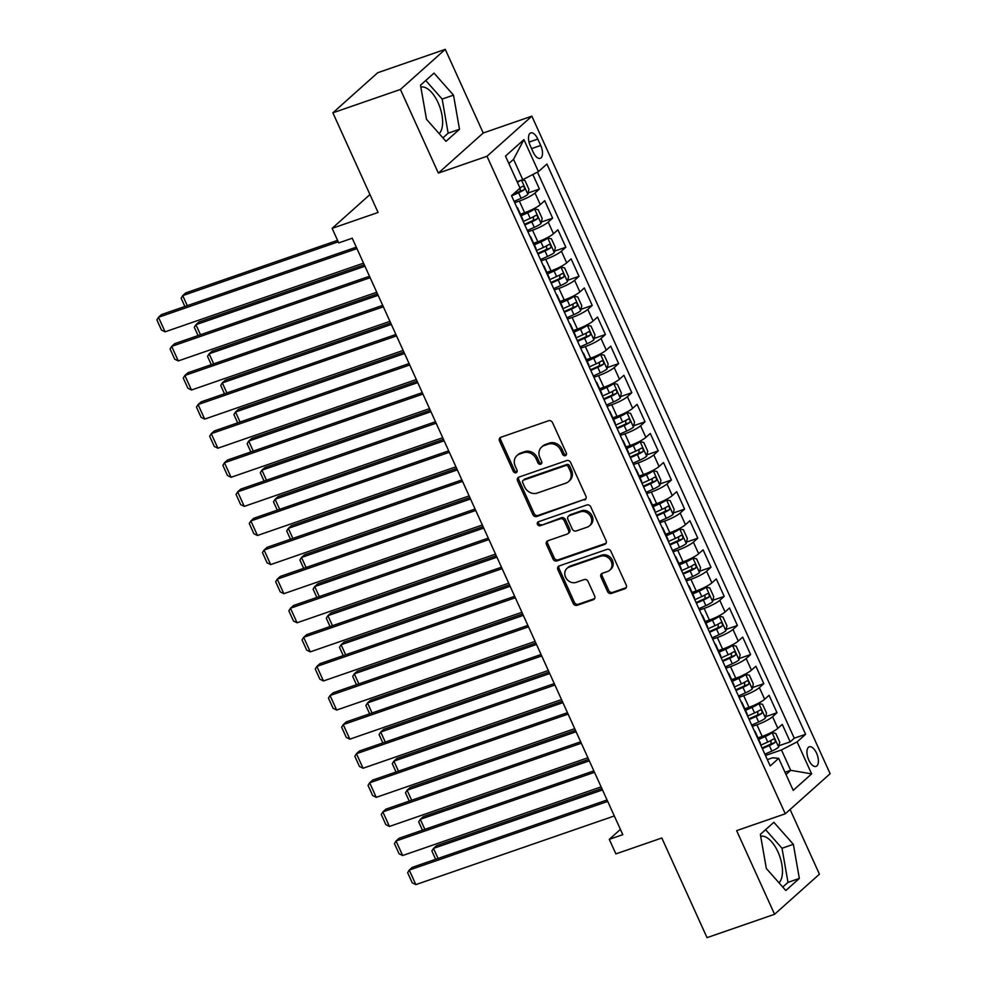<?xml version="1.0" encoding="UTF-8"?>
<svg xmlns="http://www.w3.org/2000/svg" width="987" height="987" viewBox="0 0 987 987"><rect width="100%" height="100%" fill="white"/><g stroke="black" fill="none" stroke-linecap="round" stroke-linejoin="round"><path stroke-width="1.48" d="M565.378 455.661A2.233 1.925 -131.8 0 0 566.328 453.021L552.56 422.67A3.183 2.751 -131.8 0 0 548.612 420.733L500.878 437.253A3.183 2.751 -131.8 0 0 499.521 441.029L513.277 471.367A2.233 1.925 -131.8 0 0 516.991 470.083L515.214 466.16A10.178 8.809 -131.8 0 1 516.917 455.624A10.178 8.809 -131.8 0 1 519.557 454.082L523.529 452.712A10.178 8.809 -131.8 0 1 536.163 458.906L537.94 462.841A2.233 1.925 -131.8 0 0 541.653 461.546L539.877 457.623A10.178 8.809 -131.8 0 1 541.579 447.099A10.178 8.809 -131.8 0 1 544.219 445.544L548.192 444.175A10.178 8.809 -131.8 0 1 560.826 450.38L562.615 454.304A2.233 1.925 -131.8 0 0 565.378 455.661M779.014 882.822A25.292 11.93 70.9 0 0 777.953 851.88A25.292 11.93 70.9 0 0 760.693 836.297M816.545 753.143A10.376 4.898 70.9 0 0 809.266 746.801A10.376 4.898 70.9 0 0 808.785 760.076A10.376 4.898 70.9 0 0 816.052 766.418A10.376 4.898 70.9 0 0 816.545 753.143M420.844 87.103A25.292 11.93 -109.1 0 1 438.105 102.697A25.292 11.93 -109.1 0 1 439.166 133.627M607.511 591.497A3.183 2.751 -131.8 0 0 611.459 593.434L624.857 588.807A3.183 2.751 -131.8 0 0 626.214 585.032L610.916 551.326A3.183 2.751 -131.8 0 0 606.968 549.389L559.234 565.909A3.183 2.751 -131.8 0 0 557.877 569.684L573.163 603.378A3.183 2.751 -131.8 0 0 577.111 605.315L593.286 599.726A3.183 2.751 -131.8 0 0 594.643 595.951L588.104 581.528A3.183 2.751 -131.8 0 0 584.156 579.591L576.137 582.367A8.513 7.365 -131.8 0 1 566.279 578.456A8.513 7.365 -131.8 0 1 566.994 568.376A8.513 7.365 -131.8 0 1 569.203 567.081L600.627 556.212A8.513 7.365 -131.8 0 1 610.484 560.11A8.513 7.365 -131.8 0 1 609.769 570.202A8.513 7.365 -131.8 0 1 607.56 571.485L602.329 573.299A3.183 2.751 -131.8 0 0 600.972 577.074L607.511 591.497L608.72 590.411A3.183 2.751 -131.8 0 0 612.668 592.348L626.066 587.721A3.183 2.751 -131.8 0 0 626.19 587.672M400.414 89.447L438.364 173.095L483.223 132.998L445.273 49.35L400.414 89.447L332.866 112.814L378.07 212.464L332.125 228.355L338.726 242.901L352.236 238.225L622.797 834.669L609.287 839.345L615.888 853.891L661.821 838L707.025 937.65L774.573 914.283L819.432 874.186L790.093 809.5M438.364 173.095L486.998 156.267L785.27 813.806L736.635 830.635L774.573 914.283M584.563 499.99A3.183 2.751 -131.8 0 0 585.92 496.214L570.634 462.508A3.183 2.751 -131.8 0 0 566.686 460.571L518.94 477.091A3.183 2.751 -131.8 0 0 517.583 480.866L532.869 514.56A3.183 2.751 -131.8 0 0 536.817 516.497L585.772 498.904A3.183 2.751 -131.8 0 0 585.896 498.854M590.781 506.923L606.067 540.617A3.183 2.751 -131.8 0 1 604.71 544.392L556.964 560.912A3.183 2.751 -131.8 0 1 553.016 558.975L546.477 544.553A3.183 2.751 -131.8 0 1 547.834 540.777L567.192 534.078A3.183 2.751 -131.8 0 0 568.549 530.303L564.206 520.741A3.183 2.751 -131.8 0 0 560.258 518.804L540.111 525.775A2.233 1.925 -131.8 0 1 538.297 521.778L586.833 504.986A3.183 2.751 -131.8 0 1 590.781 506.923M332.866 112.814L377.725 72.717L445.273 49.35M778.928 745.753L790.192 741.854L782.272 724.396L777.855 728.344L772.574 716.71A12.967 2.208 155.6 0 1 756.918 724.779L752.267 726.395M765.727 716.648L776.991 712.75L769.083 695.304L764.654 699.252L759.373 687.618A12.967 2.208 155.6 0 1 743.717 695.687L739.066 697.303M752.538 687.557L763.802 683.658L755.882 666.2L751.452 670.161L746.172 658.526A12.967 2.208 155.6 0 1 730.516 666.595L725.864 668.199M739.337 658.465L750.601 654.566L742.68 637.108L738.251 641.069L732.971 629.422A12.967 2.208 155.6 0 1 717.315 637.503L712.676 639.107M726.136 629.373L737.4 625.474L729.479 608.017L725.063 611.965L719.782 600.33A12.967 2.208 155.6 0 1 704.126 608.411L699.475 610.015M712.935 600.269L724.199 596.382L716.291 578.925L711.861 582.873L706.581 571.239A12.967 2.208 155.6 0 1 690.925 579.307L686.273 580.924M699.746 571.177L711.01 567.278L703.089 549.821L698.66 553.781L693.38 542.147A12.967 2.208 155.6 0 1 677.724 550.215L673.072 551.819M686.545 542.085L697.809 538.186L689.888 520.729L685.459 524.689L680.191 513.043A12.967 2.208 155.6 0 1 664.522 521.124L659.884 522.728M673.344 512.993L684.608 509.095L676.687 491.637L672.27 495.597L666.99 483.951A12.967 2.208 155.6 0 1 651.334 492.032L646.682 493.636M660.143 483.901L671.407 480.003L663.498 462.545L659.069 466.493L653.789 454.859A12.967 2.208 155.6 0 1 638.133 462.928L633.481 464.544M646.954 454.797L658.218 450.899L650.297 433.441L645.868 437.401L640.588 425.767A12.967 2.208 155.6 0 1 624.931 433.836L620.28 435.452M633.753 425.705L645.017 421.807L637.096 404.349L632.667 408.31L627.399 396.675A12.967 2.208 155.6 0 1 611.73 404.744L607.091 406.348M620.552 396.614L631.816 392.715L623.895 375.257L619.478 379.218L614.198 367.571A12.967 2.208 155.6 0 1 598.541 375.652L593.89 377.256M607.35 367.522L618.615 363.623L610.706 346.166L606.277 350.114L600.997 338.479A12.967 2.208 155.6 0 1 585.34 346.548L580.689 348.164M594.162 338.418L605.426 334.519L597.505 317.074L593.076 321.022L587.796 309.387A12.967 2.208 155.6 0 1 572.139 317.456L567.488 319.072M580.961 309.326L592.225 305.427L584.304 287.97L579.875 291.93L574.607 280.296A12.967 2.208 155.6 0 1 558.938 288.364L554.299 289.968M567.759 280.234L579.024 276.335L571.103 258.878L566.686 262.838L561.406 251.191A12.967 2.208 155.6 0 1 545.749 259.273L541.098 260.876M554.558 251.142L565.835 247.243L557.914 229.786L553.485 233.734L548.204 222.1A12.967 2.208 155.6 0 1 532.548 230.181L527.897 231.785M541.37 222.038L552.634 218.152L544.713 200.694L540.284 204.642A12.967 2.208 155.6 0 1 524.628 212.723L520.445 214.167M777.855 728.344A12.967 2.208 -24.4 0 1 762.186 736.425L758.004 737.869M764.654 699.252A12.967 2.208 -24.4 0 1 748.997 707.334L744.803 708.777M751.452 670.161A12.967 2.208 -24.4 0 1 735.796 678.229L731.614 679.685M738.251 641.069A12.967 2.208 -24.4 0 1 722.595 649.138L718.413 650.581M725.063 611.965A12.967 2.208 -24.4 0 1 709.394 620.046L705.212 621.489M711.861 582.873A12.967 2.208 -24.4 0 1 696.205 590.954L692.01 592.397M698.66 553.781A12.967 2.208 -24.4 0 1 683.004 561.85L678.822 563.306M685.459 524.689A12.967 2.208 -24.4 0 1 669.803 532.758L665.62 534.214M672.27 495.597A12.967 2.208 -24.4 0 1 656.614 503.666L652.419 505.11M659.069 466.493A12.967 2.208 -24.4 0 1 643.413 474.574L639.218 476.018M645.868 437.401A12.967 2.208 -24.4 0 1 630.212 445.47L626.029 446.926M632.667 408.31A12.967 2.208 -24.4 0 1 617.011 416.378L612.828 417.834M619.478 379.218A12.967 2.208 -24.4 0 1 603.822 387.286L599.627 388.73M606.277 350.114A12.967 2.208 -24.4 0 1 590.621 358.195L586.438 359.638M593.076 321.022A12.967 2.208 -24.4 0 1 577.42 329.103L573.237 330.546M579.875 291.93A12.967 2.208 -24.4 0 1 564.219 299.999L560.036 301.454M566.686 262.838A12.967 2.208 -24.4 0 1 551.03 270.907L546.835 272.35M553.485 233.734A12.967 2.208 -24.4 0 1 537.829 241.815L533.646 243.258M530.29 145.78L533.202 152.183A10.055 4.738 70.9 0 0 540.247 158.327A10.055 4.738 70.9 0 0 540.716 145.459L537.816 139.068A10.055 4.738 70.9 0 0 530.772 132.924A10.055 4.738 70.9 0 0 530.29 145.78M486.998 156.267L531.857 116.17L830.129 773.709L785.27 813.806M790.192 741.854L794.251 738.214L805.602 734.291L546.921 164.039L538.433 171.627L522.777 179.696L517.089 181.67M805.602 734.291L797.114 741.879L811.635 773.882L793.203 790.353L778.694 758.349L770.205 765.937L511.525 195.685L520.013 188.098L505.492 156.094L523.924 139.623L538.433 171.627M528.168 192.946L539.433 189.048L535.003 193.008A12.967 2.208 155.6 0 1 519.347 201.077L514.696 202.693M516.892 207.517A12.967 2.208 155.6 0 1 517.583 207.862L522.863 219.496A12.967 2.208 155.6 0 1 522.666 220.249M517.583 207.862A12.967 2.208 155.6 0 1 517.385 208.602M552.634 218.152L548.204 222.1M565.835 247.243L561.406 251.191M579.024 276.335L574.607 280.296M592.225 305.427L587.796 309.387M605.426 334.519L600.997 338.479M618.615 363.623L614.198 367.571M631.816 392.715L627.399 396.675M645.017 421.807L640.588 425.767M658.218 450.899L653.789 454.859M671.407 480.003L666.99 483.951M684.608 509.095L680.191 513.043M697.809 538.186L693.38 542.147M711.01 567.278L706.581 571.239M724.199 596.382L719.782 600.33M737.4 625.474L732.971 629.422M750.601 654.566L746.172 658.526M763.802 683.658L759.373 687.618M776.991 712.75L772.574 716.71M794.251 738.214L537.459 172.12M539.433 189.048L532.832 174.514M785.01 772.29L790.698 770.316L781.457 749.947L765.468 755.487M522.777 179.696L513.536 159.326L508.86 163.521M483.223 132.998L531.857 116.17M620.404 829.401L609.287 839.345M369.94 194.562L332.125 228.355M786.022 774.499L790.698 770.316L811.635 773.882M767.343 759.62L772.735 757.757L778.694 758.349M530.093 236.609A12.967 2.208 155.6 0 1 530.784 236.954A12.967 2.208 155.6 0 1 530.587 237.707M543.282 265.7A12.967 2.208 155.6 0 1 543.973 266.046A12.967 2.208 155.6 0 1 543.788 266.798M535.867 249.341A12.967 2.208 -24.4 0 0 536.064 248.588L530.784 236.954M556.483 294.792A12.967 2.208 155.6 0 1 557.174 295.138A12.967 2.208 155.6 0 1 556.976 295.89M549.056 278.433A12.967 2.208 -24.4 0 0 549.253 277.692L543.973 266.046M569.684 323.896A12.967 2.208 155.6 0 1 570.375 324.242A12.967 2.208 155.6 0 1 570.178 324.982M562.257 307.525A12.967 2.208 -24.4 0 0 562.454 306.784L557.174 295.138M582.885 352.988A12.967 2.208 155.6 0 1 583.576 353.334A12.967 2.208 155.6 0 1 583.379 354.086M575.458 336.629A12.967 2.208 -24.4 0 0 575.655 335.876L570.375 324.242M596.074 382.08A12.967 2.208 155.6 0 1 596.765 382.425A12.967 2.208 155.6 0 1 596.58 383.178M588.659 365.721A12.967 2.208 -24.4 0 0 588.857 364.968L583.576 353.334M609.275 411.172A12.967 2.208 155.6 0 1 609.966 411.517A12.967 2.208 155.6 0 1 609.769 412.27M601.848 394.812A12.967 2.208 -24.4 0 0 602.045 394.06L596.765 382.425M622.476 440.276A12.967 2.208 155.6 0 1 623.167 440.621A12.967 2.208 155.6 0 1 622.97 441.362M615.049 423.904A12.967 2.208 -24.4 0 0 615.246 423.164L609.966 411.517M635.677 469.368A12.967 2.208 155.6 0 1 636.368 469.713A12.967 2.208 155.6 0 1 636.171 470.466M628.25 453.008A12.967 2.208 -24.4 0 0 628.448 452.256L623.167 440.621M648.866 498.46A12.967 2.208 155.6 0 1 649.557 498.805A12.967 2.208 155.6 0 1 649.36 499.558M641.451 482.1A12.967 2.208 -24.4 0 0 641.636 481.348L636.368 469.713M662.067 527.552A12.967 2.208 155.6 0 1 662.758 527.897A12.967 2.208 155.6 0 1 662.561 528.65M654.64 511.192A12.967 2.208 -24.4 0 0 654.837 510.439L649.557 498.805M675.268 556.643A12.967 2.208 155.6 0 1 675.959 557.001A12.967 2.208 155.6 0 1 675.762 557.741M667.841 540.284A12.967 2.208 -24.4 0 0 668.039 539.544L662.758 527.897M688.457 585.747A12.967 2.208 155.6 0 1 689.16 586.093A12.967 2.208 155.6 0 1 688.963 586.833M681.042 569.388A12.967 2.208 -24.4 0 0 681.24 568.635L675.959 557.001M701.658 614.839A12.967 2.208 155.6 0 1 702.349 615.185A12.967 2.208 155.6 0 1 702.152 615.937M694.243 598.48A12.967 2.208 -24.4 0 0 694.429 597.727L689.16 586.093M714.859 643.931A12.967 2.208 155.6 0 1 715.55 644.277A12.967 2.208 155.6 0 1 715.353 645.029M707.432 627.572A12.967 2.208 -24.4 0 0 707.63 626.819L702.349 615.185M728.061 673.023A12.967 2.208 155.6 0 1 728.751 673.368A12.967 2.208 155.6 0 1 728.554 674.121M720.633 656.663A12.967 2.208 -24.4 0 0 720.831 655.923L715.55 644.277M741.249 702.127A12.967 2.208 155.6 0 1 741.953 702.473A12.967 2.208 155.6 0 1 741.755 703.213M733.834 685.755A12.967 2.208 -24.4 0 0 734.032 685.015L728.751 673.368M754.45 731.219A12.967 2.208 155.6 0 1 755.141 731.564A12.967 2.208 155.6 0 1 754.944 732.317M747.036 714.859A12.967 2.208 -24.4 0 0 747.221 714.107L741.953 702.473M760.224 743.951A12.967 2.208 -24.4 0 0 760.422 743.199L755.141 731.564M781.457 749.947L797.114 741.879M513.536 159.326L523.924 139.623M426.495 119.291L445.988 141.338L459.498 129.26L453.514 95.147L434.021 73.112L420.511 85.178L426.495 119.291M799.334 878.442L793.363 844.329L773.87 822.294L760.36 834.373L766.344 868.486L785.825 890.521L799.334 878.442L787.996 882.378L782.012 848.265L765.591 829.697M442.916 137.859L448.147 133.183L442.164 99.07L425.742 80.502M442.164 99.07L453.514 95.147M448.147 133.183L459.498 129.26M782.753 887.054L787.996 882.378M782.012 848.265L793.363 844.329M566.427 454.625A2.233 1.925 -131.8 0 1 563.824 453.218L562.047 449.295A10.178 8.809 -131.8 0 0 549.414 443.089L548.192 444.175M541.579 447.099L542.788 446.013A10.178 8.809 -131.8 0 1 545.429 444.471L549.414 443.089M516.917 455.624L518.126 454.551A10.178 8.809 -131.8 0 1 520.766 452.996L524.739 451.627A10.178 8.809 -131.8 0 1 537.372 457.82L539.161 461.756A2.233 1.925 -131.8 0 0 541.752 463.162M500.742 437.303A3.183 2.751 -131.8 0 0 500.73 439.943L514.486 470.281A2.233 1.925 -131.8 0 0 517.089 471.687M518.817 477.14A3.183 2.751 -131.8 0 0 518.804 479.781L534.09 513.474A3.183 2.751 -131.8 0 0 538.038 515.424L585.772 498.904M568.339 466.937A2.233 1.925 -131.8 0 0 565.576 465.58L523.678 480.077A2.233 1.925 -131.8 0 0 522.728 482.717L524.603 486.862A10.178 8.809 -131.8 0 0 537.236 493.068L565.884 483.149A10.178 8.809 -131.8 0 0 568.524 481.607A10.178 8.809 -131.8 0 0 570.227 471.083L568.339 466.937L569.561 465.852A2.233 1.925 -131.8 0 0 566.797 464.495L565.576 465.58M523.098 480.422L524.307 479.337A2.233 1.925 -131.8 0 1 524.887 478.991L566.797 464.495M568.524 481.607L569.733 480.521A10.178 8.809 -131.8 0 0 571.436 469.997L570.227 471.083M569.561 465.852L571.436 469.997M547.711 540.827A3.183 2.751 -131.8 0 0 547.686 543.467L554.225 557.889A3.183 2.751 -131.8 0 0 558.173 559.826L605.919 543.306A3.183 2.751 -131.8 0 0 606.043 543.257M568.018 533.597L569.228 532.511A3.183 2.751 -131.8 0 0 569.758 529.217L565.428 519.655A3.183 2.751 -131.8 0 0 561.48 517.719L540.111 525.775M538.458 521.716A2.233 1.925 -131.8 0 0 541.32 524.689M587.29 527.132A8.513 7.365 -131.8 0 0 589.498 525.837A8.513 7.365 -131.8 0 0 590.214 515.745A8.513 7.365 -131.8 0 0 580.356 511.846L569.277 515.683A3.183 2.751 -131.8 0 0 567.92 519.458L572.263 529.02A3.183 2.751 -131.8 0 0 576.211 530.957L587.29 527.132M589.498 525.837L590.707 524.751A8.513 7.365 -131.8 0 0 591.423 514.671A8.513 7.365 -131.8 0 0 581.565 510.76L580.356 511.846M568.45 516.164L569.672 515.078A3.183 2.751 -131.8 0 1 570.498 514.597L581.565 510.76M602.206 573.348A3.183 2.751 -131.8 0 0 602.181 575.989L608.72 590.411M609.769 570.202L610.978 569.117A8.513 7.365 -131.8 0 0 611.693 559.024A8.513 7.365 -131.8 0 0 601.848 555.126L600.627 556.212M566.994 568.376L568.204 567.291A8.513 7.365 -131.8 0 1 570.412 565.995L601.848 555.126M559.111 565.958A3.183 2.751 -131.8 0 0 559.086 568.598L574.372 602.292A3.183 2.751 -131.8 0 0 578.32 604.241L594.507 598.64A3.183 2.751 -131.8 0 0 594.63 598.591M520.371 180.535A8.587 1.468 155.6 0 1 517.385 182.324M337.579 240.372L185.766 292.892L182.731 295.606L338.233 241.803M521.938 179.992L524.998 180.596L528.958 189.319L527.848 194.402A8.587 1.468 155.6 0 1 521.099 198.276L514.116 201.397M511.611 195.87L518.594 192.749A8.587 1.468 -24.4 0 0 524.097 189.8C524.948 187.641 524.418 186.481 522.518 186.309A8.587 1.468 155.6 0 1 519.902 187.851M520.211 187.678L520.211 191.145A4.38 0.753 155.6 0 1 518.422 192.033L512.784 194.55M184.877 306.488L181.114 298.197L182.731 295.606L187.296 305.649M363.549 263.159L165.088 331.829L158.488 317.283L161.51 314.569L356.295 247.182M356.949 248.613L158.488 317.283L156.871 319.862L161.486 330.053L165.088 331.829M527.317 230.489L534.3 227.368A8.587 1.468 155.6 0 0 541.049 223.494L542.159 218.411L538.199 209.688L534.448 208.948A8.587 1.468 155.6 0 1 527.7 212.822L521.161 215.746M534.448 208.948L530.932 210.157A4.38 0.753 155.6 0 1 527.527 212.106L520.865 215.092M364.289 264.8L198.967 321.996L195.932 324.698L364.943 266.231M524.8 224.962L531.783 221.841A8.587 1.468 -24.4 0 0 537.298 218.892C538.149 216.745 537.619 215.573 535.719 215.4A8.587 1.468 155.6 0 1 530.204 218.349L523.221 221.47M533.412 216.77L533.412 220.237A4.38 0.753 155.6 0 1 531.623 221.125L524.504 224.308M198.079 335.58L194.316 327.289L195.932 324.698L200.484 334.753M540.506 259.581L547.489 256.46A8.587 1.468 155.6 0 0 554.25 252.586L555.348 247.515L551.4 238.78L547.649 238.04A8.587 1.468 155.6 0 1 540.901 241.914L534.349 244.838M547.649 238.04L544.133 239.261A4.38 0.753 155.6 0 1 540.728 241.198L534.053 244.184M377.49 293.892L212.156 351.088L209.133 353.79L378.132 295.323M538.001 254.054L544.984 250.932A8.587 1.468 -24.4 0 0 550.499 247.984C551.351 245.837 550.82 244.677 548.908 244.492A8.587 1.468 155.6 0 1 543.405 247.441L536.422 250.562M546.601 245.874L546.613 249.329A4.38 0.753 155.6 0 1 544.812 250.217L537.705 253.4M211.28 364.672L207.517 356.381L209.133 353.79L213.685 363.845M553.707 288.673L560.69 285.551A8.587 1.468 155.6 0 0 567.451 281.677L568.549 276.607L564.589 267.872L560.85 267.132A8.587 1.468 155.6 0 1 554.089 271.006L547.551 273.93M560.85 267.132L557.334 268.353A4.38 0.753 155.6 0 1 553.929 270.302L547.254 273.276M390.679 322.983L225.357 380.18L222.322 382.894L391.333 324.415M551.202 283.146L558.186 280.024A8.587 1.468 -24.4 0 0 563.7 277.076C564.539 274.929 564.021 273.769 562.109 273.584A8.587 1.468 155.6 0 1 556.606 276.533L549.611 279.654M559.802 274.966L559.802 278.42A4.38 0.753 155.6 0 1 558.013 279.321L550.906 282.492M224.481 393.776L220.718 385.473L222.322 382.894L226.887 392.937M566.908 317.777L573.891 314.656A8.587 1.468 155.6 0 0 580.64 310.782L581.75 305.699L577.79 296.976L574.039 296.223A8.587 1.468 155.6 0 1 567.291 300.11L560.752 303.021M574.039 296.223L570.535 297.445A4.38 0.753 155.6 0 1 567.118 299.394L560.456 302.367M403.88 352.075L238.558 409.272L235.523 411.986L404.534 353.519M564.404 312.25L571.387 309.128A8.587 1.468 -24.4 0 0 576.889 306.18C577.74 304.021 577.21 302.861 575.31 302.688A8.587 1.468 155.6 0 1 569.795 305.637L562.812 308.758M573.003 304.058L573.003 307.525A4.38 0.753 155.6 0 1 571.214 308.413L564.095 311.584M237.67 422.868L233.907 414.565L235.523 411.986L240.075 422.029M376.75 292.263L178.277 360.921L171.676 346.375L174.711 343.661L369.496 276.274M370.15 277.705L171.676 346.375L170.072 348.954L174.687 359.145L178.277 360.921M389.939 321.355L191.478 390.013L184.877 375.467L187.912 372.765L382.697 305.365M383.351 306.809L184.877 375.467L183.261 378.058L187.888 388.236L191.478 390.013M403.14 350.447L204.679 419.105L198.079 404.559L201.114 401.857L395.898 334.47M396.54 335.901L198.079 404.559L196.462 407.15L201.089 417.328L204.679 419.105M416.341 379.539L217.88 448.209L211.28 433.663L214.302 430.949L409.087 363.561M409.741 364.993L211.28 433.663L209.663 436.242L214.278 446.42L217.88 448.209M580.109 346.869L587.092 343.747A8.587 1.468 155.6 0 0 593.841 339.873L594.951 334.79L590.991 326.068L587.24 325.328A8.587 1.468 155.6 0 1 580.492 329.202L573.953 332.125M587.24 325.328L583.724 326.537A4.38 0.753 155.6 0 1 580.319 328.486L573.657 331.459M417.082 381.167L251.759 438.376L248.724 441.078L417.735 382.611M577.592 341.342L584.575 338.22A8.587 1.468 -24.4 0 0 590.09 335.272C590.942 333.125 590.411 331.953 588.511 331.78A8.587 1.468 155.6 0 1 582.996 334.729L576.013 337.85M586.204 333.15L586.204 336.616A4.38 0.753 155.6 0 1 584.415 337.505L577.296 340.688M250.871 451.96L247.108 443.669L248.724 441.078L253.277 451.121M429.542 408.643L231.069 477.301L224.468 462.755L227.504 460.041L422.288 392.653M422.942 394.084L224.468 462.755L222.865 465.333L227.479 475.524L231.069 477.301M593.298 375.961L600.281 372.839A8.587 1.468 155.6 0 0 607.042 368.965L608.14 363.882L604.18 355.16L600.441 354.419A8.587 1.468 155.6 0 1 593.68 358.293L587.142 361.217M600.441 354.419L596.925 355.628A4.38 0.753 155.6 0 1 593.52 357.578L586.846 360.563M430.283 410.271L264.948 467.468L261.925 470.17L430.924 411.702M590.794 370.433L597.777 367.312A8.587 1.468 -24.4 0 0 603.291 364.363C604.143 362.217 603.612 361.057 601.7 360.872A8.587 1.468 155.6 0 1 596.197 363.821L589.214 366.942M599.393 362.241L599.405 365.708A4.38 0.753 155.6 0 1 597.604 366.596L590.497 369.78M264.072 481.051L260.309 472.761L261.925 470.17L266.478 480.225M442.731 437.734L244.27 506.393L237.67 491.847L240.705 489.133L435.489 421.745M436.143 423.189L237.67 491.847L236.053 494.438L240.68 504.616L244.27 506.393M606.499 405.052L613.482 401.931A8.587 1.468 155.6 0 0 620.231 398.057L621.341 392.986L617.381 384.251L613.643 383.511A8.587 1.468 155.6 0 1 606.882 387.385L600.343 390.309M613.643 383.511L610.126 384.733A4.38 0.753 155.6 0 1 606.709 386.67L600.047 389.655M443.471 439.363L278.149 496.56L275.114 499.274L444.125 440.794M603.995 399.525L610.978 396.404A8.587 1.468 -24.4 0 0 616.493 393.455C617.331 391.308 616.813 390.149 614.901 389.964A8.587 1.468 155.6 0 1 609.386 392.912L602.403 396.034M612.594 391.345L612.594 394.8A4.38 0.753 155.6 0 1 610.805 395.701L603.699 398.871M277.273 510.143L273.51 501.852L275.114 499.274L279.679 509.317M455.932 466.826L257.471 535.485L250.871 520.939L253.906 518.237L448.678 450.849M449.332 452.28L250.871 520.939L249.255 523.529L253.881 533.708L257.471 535.485M619.7 434.157L626.683 431.035A8.587 1.468 155.6 0 0 633.432 427.149L634.542 422.078L630.582 413.343L626.831 412.603A8.587 1.468 155.6 0 1 620.083 416.489L613.544 419.401M626.831 412.603L623.328 413.824A4.38 0.753 155.6 0 1 619.91 415.774L613.248 418.747M456.673 468.455L291.35 525.652L288.315 528.366L457.326 469.886M617.196 428.617L624.179 425.508A8.587 1.468 -24.4 0 0 629.681 422.559C630.533 420.4 630.002 419.241 628.102 419.068A8.587 1.468 155.6 0 1 622.587 422.017L615.604 425.126M625.795 420.437L625.795 423.904A4.38 0.753 155.6 0 1 624.006 424.792L616.887 427.963M290.462 539.247L286.699 530.944L288.315 528.366L292.868 538.408M469.133 495.918L270.672 564.589L264.072 550.043L267.095 547.329L461.879 479.941M462.533 481.372L264.072 550.043L262.456 552.621L267.07 562.8L270.672 564.589M632.889 463.248L639.884 460.127A8.587 1.468 155.6 0 0 646.633 456.253L647.743 451.17L643.783 442.447L640.032 441.707A8.587 1.468 155.6 0 1 633.284 445.581L626.745 448.505M640.032 441.707L636.516 442.916A4.38 0.753 155.6 0 1 633.111 444.866L626.449 447.839M469.874 497.547L304.539 554.756L301.516 557.458L470.528 498.99M630.385 457.721L637.368 454.6A8.587 1.468 -24.4 0 0 642.882 451.651C643.734 449.504 643.203 448.332 641.303 448.16A8.587 1.468 155.6 0 1 635.788 451.108L628.805 454.23M638.996 449.529L638.996 452.996A4.38 0.753 155.6 0 1 637.207 453.884L630.088 457.067M303.663 568.339L299.9 560.048L301.516 557.458L306.069 567.5M482.335 525.01L283.861 593.68L277.261 579.135L280.296 576.42L475.08 509.033M475.734 510.464L277.261 579.135L275.657 581.713L280.271 591.904L283.861 593.68M646.09 492.34L653.073 489.219A8.587 1.468 155.6 0 0 659.834 485.345L660.932 480.262L656.972 471.539L653.234 470.799A8.587 1.468 155.6 0 1 646.473 474.673L639.934 477.597M653.234 470.799L649.717 472.008A4.38 0.753 155.6 0 1 646.312 473.957L639.638 476.943M483.075 526.651L317.74 583.848L314.717 586.549L483.716 528.082M643.586 486.813L650.569 483.692A8.587 1.468 -24.4 0 0 656.084 480.743C656.935 478.596 656.404 477.424 654.492 477.252A8.587 1.468 155.6 0 1 648.99 480.2L642.006 483.322M652.185 478.621L652.197 482.088A4.38 0.753 155.6 0 1 650.396 482.976L643.29 486.159M316.864 597.431L313.101 589.14L314.717 586.549L319.27 596.604M495.523 554.114L297.062 622.772L290.462 608.226L293.497 605.512L488.281 538.125M488.923 539.568L290.462 608.226L288.846 610.805L293.472 620.996L297.062 622.772M659.291 521.432L666.274 518.311A8.587 1.468 155.6 0 0 673.023 514.437L674.133 509.366L670.173 500.631L666.435 499.891A8.587 1.468 155.6 0 1 659.674 503.765L653.135 506.689M666.435 499.891L662.919 501.112A4.38 0.753 155.6 0 1 659.501 503.049L652.839 506.035M496.264 555.743L330.941 612.939L327.906 615.654L496.917 557.174M656.787 515.905L663.77 512.784A8.587 1.468 -24.4 0 0 669.285 509.835C670.124 507.688 669.605 506.528 667.693 506.343A8.587 1.468 155.6 0 1 662.178 509.292L655.195 512.413M665.386 507.725L665.386 511.18A4.38 0.753 155.6 0 1 663.597 512.068L656.491 515.251M330.053 626.523L326.302 618.232L327.906 615.654L332.471 625.696M508.724 583.206L310.263 651.864L303.663 637.318L306.698 634.616L501.47 567.217M502.124 568.66L303.663 637.318L302.047 639.909L306.661 650.088L310.263 651.864M672.492 550.524L679.475 547.415A8.587 1.468 155.6 0 0 686.224 543.529L687.334 538.458L683.374 529.723L679.624 528.983A8.587 1.468 155.6 0 1 672.875 532.857L666.336 535.781M679.624 528.983L676.107 530.204A4.38 0.753 155.6 0 1 672.702 532.153L666.04 535.127M509.465 584.835L344.142 642.031L341.107 644.745L510.119 586.266M669.976 544.997L676.971 541.875A8.587 1.468 -24.4 0 0 682.473 538.939C683.325 536.78 682.794 535.62 680.894 535.447A8.587 1.468 155.6 0 1 675.379 538.384L668.396 541.505M678.587 536.817L678.587 540.284A4.38 0.753 155.6 0 1 676.798 541.172L669.679 544.343M343.254 655.627L339.491 647.324L341.107 644.745L345.66 654.788M521.926 612.298L323.452 680.968L316.864 666.41L319.887 663.708L514.671 596.321M515.325 597.752L316.864 666.41L315.248 669.001L319.862 679.179L323.452 680.968M685.681 579.628L692.677 576.507A8.587 1.468 155.6 0 0 699.425 572.633L700.536 567.55L696.575 558.827L692.825 558.087A8.587 1.468 155.6 0 1 686.076 561.961L679.537 564.872M692.825 558.087L689.308 559.296A4.38 0.753 155.6 0 1 685.903 561.245L679.241 564.219M522.666 613.926L357.331 671.123L354.308 673.837L523.32 615.37M683.177 574.101L690.16 570.979A8.587 1.468 -24.4 0 0 695.675 568.031C696.526 565.872 695.995 564.712 694.095 564.539A8.587 1.468 155.6 0 1 688.581 567.488L681.598 570.609M691.788 565.909L691.788 569.376A4.38 0.753 155.6 0 1 689.999 570.264L682.881 573.435M356.455 684.719L352.692 676.428L354.308 673.837L358.861 683.88M698.882 608.72L705.865 605.599A8.587 1.468 155.6 0 0 712.626 601.725L713.724 596.641L709.764 587.919L706.026 587.179A8.587 1.468 155.6 0 1 699.265 591.053L692.726 593.977M706.026 587.179L702.51 588.388A4.38 0.753 155.6 0 1 699.104 590.337L692.43 593.323M535.867 643.03L370.532 700.227L367.509 702.929L536.509 644.462M696.378 603.193L703.361 600.071A8.587 1.468 -24.4 0 0 708.876 597.123C709.727 594.976 709.197 593.804 707.284 593.631A8.587 1.468 155.6 0 1 701.782 596.58L694.799 599.701M704.977 595.001L704.989 598.467A4.38 0.753 155.6 0 1 703.188 599.356L696.082 602.539M369.656 713.811L365.893 705.52L367.509 702.929L372.062 712.984M712.083 637.812L719.067 634.69A8.587 1.468 155.6 0 0 725.815 630.816L726.925 625.746L722.965 617.011L719.227 616.27A8.587 1.468 155.6 0 1 712.466 620.144L705.927 623.068M719.227 616.27L715.711 617.492A4.38 0.753 155.6 0 1 712.293 619.429L705.631 622.415M549.056 672.122L383.733 729.319L380.698 732.033L549.71 673.553M709.579 632.285L716.562 629.163A8.587 1.468 -24.4 0 0 722.065 626.214C722.916 624.068 722.398 622.908 720.485 622.723A8.587 1.468 155.6 0 1 714.97 625.672L707.987 628.793M718.178 624.105L718.178 627.559A4.38 0.753 155.6 0 1 716.389 628.448L709.283 631.631M382.845 742.903L379.082 734.612L380.698 732.033L385.263 742.076M725.285 666.904L732.268 663.782A8.587 1.468 155.6 0 0 739.016 659.908L740.127 654.837L736.166 646.103L732.416 645.362A8.587 1.468 155.6 0 1 725.667 649.236L719.128 652.16M732.416 645.362L728.899 646.584A4.38 0.753 155.6 0 1 725.494 648.533L718.832 651.506M562.257 701.214L396.934 758.411L393.899 761.125L562.911 702.645M722.768 661.376L729.763 658.255A8.587 1.468 -24.4 0 0 735.266 655.306C736.117 653.16 735.586 652 733.686 651.815A8.587 1.468 155.6 0 1 728.172 654.763L721.189 657.885M731.379 653.197L731.379 656.663A4.38 0.753 155.6 0 1 729.59 657.552L722.472 660.722M396.046 772.007L392.283 763.704L393.899 761.125L398.452 771.168M738.473 696.008L745.469 692.886A8.587 1.468 155.6 0 0 752.217 689.012L753.328 683.929L749.367 675.207L745.617 674.454A8.587 1.468 155.6 0 1 738.868 678.34L732.329 681.252M745.617 674.454L742.101 675.676A4.38 0.753 155.6 0 1 738.695 677.625L732.021 680.598M575.458 730.306L410.123 787.503L407.1 790.217L576.112 731.749M735.969 690.481L742.952 687.359A8.587 1.468 -24.4 0 0 748.467 684.41C749.318 682.251 748.788 681.092 746.888 680.919A8.587 1.468 155.6 0 1 741.373 683.868L734.39 686.989M744.58 682.288L744.58 685.755A4.38 0.753 155.6 0 1 742.792 686.644L735.673 689.814M409.247 801.099L405.484 792.795L407.1 790.217L411.653 800.26M751.675 725.1L758.658 721.978A8.587 1.468 155.6 0 0 765.418 718.104L766.517 713.021L762.556 704.299L758.818 703.558A8.587 1.468 155.6 0 1 752.057 707.432L745.518 710.356M758.818 703.558L755.302 704.767A4.38 0.753 155.6 0 1 751.897 706.717L745.222 709.69M588.659 759.398L423.324 816.607L420.289 819.309L589.301 760.841M749.17 719.572L756.153 716.451A8.587 1.468 -24.4 0 0 761.668 713.502C762.519 711.356 761.989 710.184 760.076 710.011A8.587 1.468 155.6 0 1 754.574 712.959L747.591 716.081M757.769 711.38L757.782 714.847A4.38 0.753 155.6 0 1 755.98 715.735L748.874 718.918M422.448 830.19L418.685 821.9L420.289 819.309L424.854 829.351M764.876 754.191L771.859 751.07A8.587 1.468 155.6 0 0 778.607 747.196L779.718 742.113L775.757 733.39L772.007 732.65A8.587 1.468 155.6 0 1 765.258 736.524L758.719 739.448M772.007 732.65L768.503 733.859A4.38 0.753 155.6 0 1 765.085 735.808L758.423 738.794M601.848 788.502L436.525 845.699L433.49 848.401L602.502 789.933M762.371 748.664L769.354 745.543A8.587 1.468 -24.4 0 0 774.857 742.594C775.708 740.447 775.177 739.288 773.277 739.103A8.587 1.468 155.6 0 1 767.763 742.051L760.78 745.173M770.97 740.472L770.97 743.939A4.38 0.753 155.6 0 1 769.181 744.827L762.075 748.01M435.637 859.282L431.874 850.991L433.49 848.401L438.055 858.456M535.127 641.39L336.653 710.06L330.053 695.514L333.088 692.8L527.872 625.413M528.526 626.844L330.053 695.514L328.449 698.093L333.063 708.284L336.653 710.06M548.316 670.494L349.854 739.152L343.254 724.606L346.289 721.892L541.073 654.504M541.715 655.936L343.254 724.606L341.638 727.185L346.264 737.375L349.854 739.152M561.517 699.586L363.056 768.244L356.455 753.698L359.49 750.996L554.262 683.596M554.916 685.04L356.455 753.698L354.839 756.289L359.453 766.467L363.056 768.244M574.718 728.677L376.244 797.348L369.656 782.79L372.679 780.088L567.463 712.7M568.117 714.132L369.656 782.79L368.04 785.381L372.654 795.559L376.244 797.348M587.919 757.769L389.446 826.44L382.845 811.894L385.88 809.18L580.664 741.792M581.318 743.223L382.845 811.894L381.241 814.472L385.855 824.651L389.446 826.44M601.108 786.873L402.647 855.532L396.046 840.986L399.081 838.271L593.866 770.884M594.507 772.315L396.046 840.986L394.43 843.564L399.056 853.755L402.647 855.532M614.309 815.965L415.848 884.623L409.247 870.078L412.27 867.376L607.054 799.976M607.708 801.419L409.247 870.078L407.631 872.668L412.245 882.847L415.848 884.623M762.186 736.425L756.918 724.779M748.997 707.334L743.717 695.687M735.796 678.229L730.516 666.595M722.595 649.138L717.315 637.503M709.394 620.046L704.126 608.411M696.205 590.954L690.925 579.307M683.004 561.85L677.724 550.215M669.803 532.758L664.522 521.124M656.614 503.666L651.334 492.032M643.413 474.574L638.133 462.928M630.212 445.47L624.931 433.836M617.011 416.378L611.73 404.744M603.822 387.286L598.541 375.652M590.621 358.195L585.34 346.548M577.42 329.103L572.139 317.456M564.219 299.999L558.938 288.364M551.03 270.907L545.749 259.273M537.829 241.815L532.548 230.181M524.628 212.723L519.347 201.077M540.284 204.642L535.003 193.008M529.02 142.103L537.816 139.068M531.586 148.618L540.716 145.459M562.047 449.295L560.826 450.38M545.429 444.471L544.219 445.544M539.161 461.756L537.94 462.841M537.372 457.82L536.163 458.906M524.739 451.627L523.529 452.712M520.766 452.996L519.557 454.082M514.486 470.281L513.277 471.367M500.73 439.943L499.521 441.029M563.824 453.218L562.615 454.304M538.038 515.424L536.817 516.497M534.09 513.474L532.869 514.56M518.804 479.781L517.583 480.866M524.887 478.991L523.678 480.077M605.919 543.306L604.71 544.392M558.173 559.826L556.964 560.912M554.225 557.889L553.016 558.975M547.686 543.467L546.477 544.553M569.758 529.217L568.549 530.303M565.428 519.655L564.206 520.741M561.48 517.719L560.258 518.804M570.498 514.597L569.277 515.683M602.181 575.989L600.972 577.074M570.412 565.995L569.203 567.081M594.507 598.64L593.286 599.726M578.32 604.241L577.111 605.315M574.372 602.292L573.163 603.378M559.086 568.598L557.877 569.684M626.066 587.721L624.857 588.807M612.668 592.348L611.459 593.434M527.885 194.266L521.469 180.152M521.099 198.276L518.594 192.749M520.211 191.145L524.097 189.8M541.073 223.37L534.547 208.96M530.204 218.349L527.7 212.822M534.3 227.368L531.783 221.841M533.412 220.237L537.298 218.892M554.275 252.462L547.748 238.052M543.405 247.441L540.901 241.914M547.489 256.46L544.984 250.932M546.613 249.329L550.499 247.984M567.476 281.554L560.937 267.156M556.606 276.533L554.089 271.006M560.69 285.551L558.186 280.024M559.802 278.42L563.7 277.076M580.677 310.646L574.138 296.248M569.795 305.637L567.291 300.11M573.891 314.656L571.387 309.128M573.003 307.525L576.889 306.18M593.866 339.738L587.339 325.34M582.996 334.729L580.492 329.202M587.092 343.747L584.575 338.22M586.204 336.616L590.09 335.272M607.067 368.842L600.54 354.432M596.197 363.821L593.68 358.293M600.281 372.839L597.777 367.312M599.405 365.708L603.291 364.363M620.268 397.934L613.729 383.536M609.386 392.912L606.882 387.385M613.482 401.931L610.978 396.404M612.594 394.8L616.493 393.455M633.469 427.026L626.93 412.628M622.587 422.017L620.083 416.489M626.683 431.035L624.179 425.508M625.795 423.904L629.681 422.559M646.658 456.117L640.131 441.72M635.788 451.108L633.284 445.581M639.884 460.127L637.368 454.6M638.996 452.996L642.882 451.651M659.859 485.222L653.332 470.811M648.99 480.2L646.473 474.673M653.073 489.219L650.569 483.692M652.197 482.088L656.084 480.743M673.06 514.313L666.521 499.915M662.178 509.292L659.674 503.765M666.274 518.311L663.77 512.784M665.386 511.18L669.285 509.835M686.261 543.405L679.722 529.007M675.379 538.384L672.875 532.857M679.475 547.415L676.971 541.875M678.587 540.284L682.473 538.939M699.45 572.497L692.923 558.099M688.581 567.488L686.076 561.961M692.677 576.507L690.16 570.979M691.788 569.376L695.675 568.031M712.651 601.601L706.112 587.191M701.782 596.58L699.265 591.053M705.865 605.599L703.361 600.071M704.989 598.467L708.876 597.123M725.852 630.693L719.313 616.283M714.97 625.672L712.466 620.144M719.067 634.69L716.562 629.163M718.178 627.559L722.065 626.214M739.041 659.785L732.514 645.387M728.172 654.763L725.667 649.236M732.268 663.782L729.763 658.255M731.379 656.663L735.266 655.306M752.242 688.877L745.716 674.479M741.373 683.868L738.868 678.34M745.469 692.886L742.952 687.359M744.58 685.755L748.467 684.41M765.443 717.968L758.904 703.571M754.574 712.959L752.057 707.432M758.658 721.978L756.153 716.451M757.782 714.847L761.668 713.502M778.644 747.073L772.105 732.662M767.763 742.051L765.258 736.524M771.859 751.07L769.354 745.543M770.97 743.939L774.857 742.594"/></g></svg>
